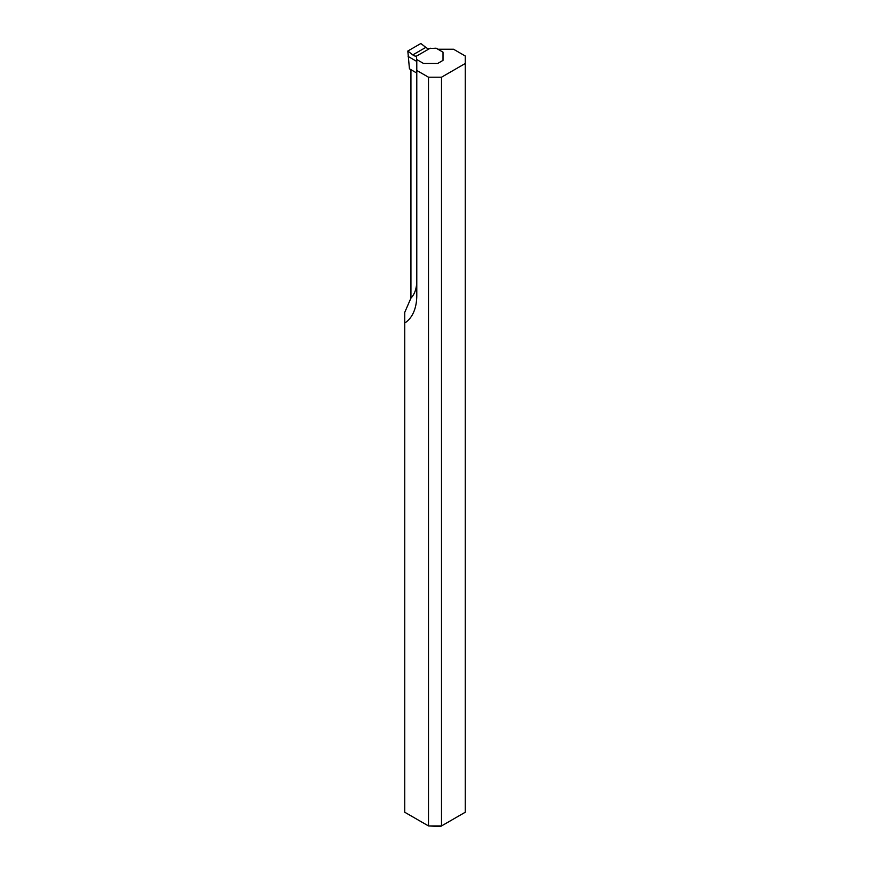 <?xml version="1.0" encoding="UTF-8"?>
<svg xmlns="http://www.w3.org/2000/svg" width="870" height="870" viewBox="0 0 870 870"><rect width="100%" height="100%" fill="white"/><g stroke="black" fill="none" stroke-linecap="round" stroke-linejoin="round"><path stroke-width="1.3" d="M410.934 69.676L410.934 298.116L404.746 312.352L404.746 812.243L428.497 825.945L428.497 77.212L441.503 77.212L465.254 63.499L465.254 55.995L453.542 49.231L437.925 49.231M441.503 77.212L441.503 825.945L465.254 812.243L465.254 63.499M440.557 826.5L428.497 825.945L441.503 825.945L440.557 826.5M404.746 323.02A61.639 35.583 -120 0 0 416.784 295.245L416.784 70.448L428.497 77.212M416.784 60.313L416.784 70.448M410.934 298.116A43.696 25.23 -120 0 0 416.784 280.597M430.291 48.187L416.61 56.028L416.61 59.454L423.494 63.434L437.708 63.434L443.015 60.378L443.015 52.167L436.12 48.187L429.639 48.502A6.895 3.98 60 0 1 425.821 47.382L420.852 43.5L407.823 51.026L409.444 68.817L416.784 73.058M416.61 59.454L416.784 69.121M408.139 56.463L416.61 61.346M407.823 51.026L412.793 54.897A6.895 3.98 -120 0 0 416.61 56.028M412.793 54.897L425.821 47.382"/></g></svg>
